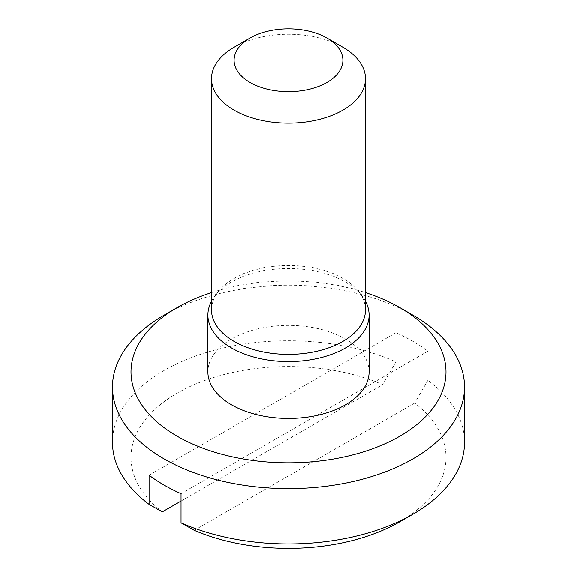 <?xml version="1.0" encoding="UTF-8"?>
<svg xmlns="http://www.w3.org/2000/svg" width="577" height="577" viewBox="0 0 577 577"><rect width="100%" height="100%" fill="white"/><g stroke="black" fill="none" stroke-linecap="round" stroke-linejoin="round"><path stroke-width="0.43" stroke-dasharray="2.88 2.16" d="M365.486 309.907A76.986 44.443 0 0 0 358.779 291.767A76.986 44.443 0 0 0 234.067 278.482A76.986 44.443 0 0 0 218.221 291.767A76.986 44.443 0 0 0 211.514 309.907M365.486 301.244A80.6 46.535 0 0 0 362.075 296.023A80.6 46.535 0 0 0 231.507 282.117A80.6 46.535 0 0 0 214.925 296.023A80.6 46.535 0 0 0 211.514 301.244M369.1 371.884A80.6 46.535 0 0 0 319.341 328.89A80.6 46.535 0 0 0 231.507 338.98A80.6 46.535 0 0 0 207.9 371.884M464.514 442.335A176.014 101.617 0 0 0 427.903 380.293L427.903 351.155A176.014 101.617 0 0 0 395.959 332.713L395.959 361.851A176.014 101.617 0 0 0 164.041 370.477A176.014 101.617 0 0 0 112.486 442.335M395.959 361.851L382.739 384.607A157.492 90.928 0 0 0 177.139 393.168A157.492 90.928 0 0 0 162.317 511.864M234.067 47.271A76.986 44.443 180 0 1 342.933 47.271M211.514 292.561A157.492 90.928 180 0 1 365.486 292.561M412.959 315.15A176.014 101.617 0 0 0 164.041 315.15M399.861 521.752A157.492 90.928 0 0 0 414.683 403.049L427.903 380.293M181.041 501.06L382.739 384.607M414.683 403.049L194.261 530.313M149.097 475.232L395.959 332.713M427.903 351.155L181.041 493.681M218.221 291.767L214.925 296.023M358.779 291.767L362.075 296.023"/><path stroke-width="0.87" d="M211.514 78.696L211.514 309.907A76.986 44.443 0 0 0 259.037 350.975A76.986 44.443 0 0 0 342.933 341.339A76.986 44.443 0 0 0 365.486 309.907L365.486 78.696A76.986 44.443 180 0 1 342.933 110.128A76.986 44.443 180 0 1 259.037 119.764A76.986 44.443 180 0 1 211.514 78.696A76.986 44.443 180 0 1 234.067 47.271L250.036 38.046A54.397 31.403 180 0 1 326.964 38.046A54.397 31.403 180 0 1 326.964 82.461A54.397 31.403 180 0 1 250.036 82.461A54.397 31.403 180 0 1 250.036 38.046L234.067 47.271M211.514 301.244A80.6 46.535 0 0 0 207.9 315.02A80.6 46.535 0 0 0 257.659 358.014A80.6 46.535 0 0 0 345.493 347.924A80.6 46.535 0 0 0 369.1 315.02A80.6 46.535 0 0 0 365.486 301.244M207.9 315.02L207.9 371.884A80.6 46.535 0 0 0 257.659 414.87A80.6 46.535 0 0 0 345.493 404.787A80.6 46.535 0 0 0 369.1 371.884L369.1 315.02M399.861 436.176A157.492 90.928 180 0 1 177.139 436.176A157.492 90.928 180 0 1 177.139 307.584L164.041 315.15A176.014 101.617 0 0 0 112.486 387.001A176.014 101.617 0 0 0 221.142 480.886A176.014 101.617 0 0 0 412.959 458.859A176.014 101.617 0 0 0 464.514 387.001A176.014 101.617 0 0 0 412.959 315.15L399.861 307.584A157.492 90.928 180 0 1 399.861 436.176M112.486 387.001L112.486 442.335A176.014 101.617 0 0 0 149.097 504.377L149.097 475.232A176.014 101.617 0 0 0 181.041 493.681L181.041 522.82A176.014 101.617 0 0 0 412.959 514.194L412.959 514.194A176.014 101.617 0 0 0 464.514 442.335L464.514 387.001M326.964 38.046L342.933 47.271A76.986 44.443 180 0 1 365.486 78.696M164.041 315.15L177.139 307.584A157.492 90.928 180 0 1 211.514 292.561M365.486 292.561A157.492 90.928 180 0 1 399.861 307.584M181.041 501.06L162.317 511.864L149.097 504.377M181.041 522.82L194.261 530.313A157.492 90.928 0 0 0 399.861 521.752L412.959 514.194"/></g></svg>
